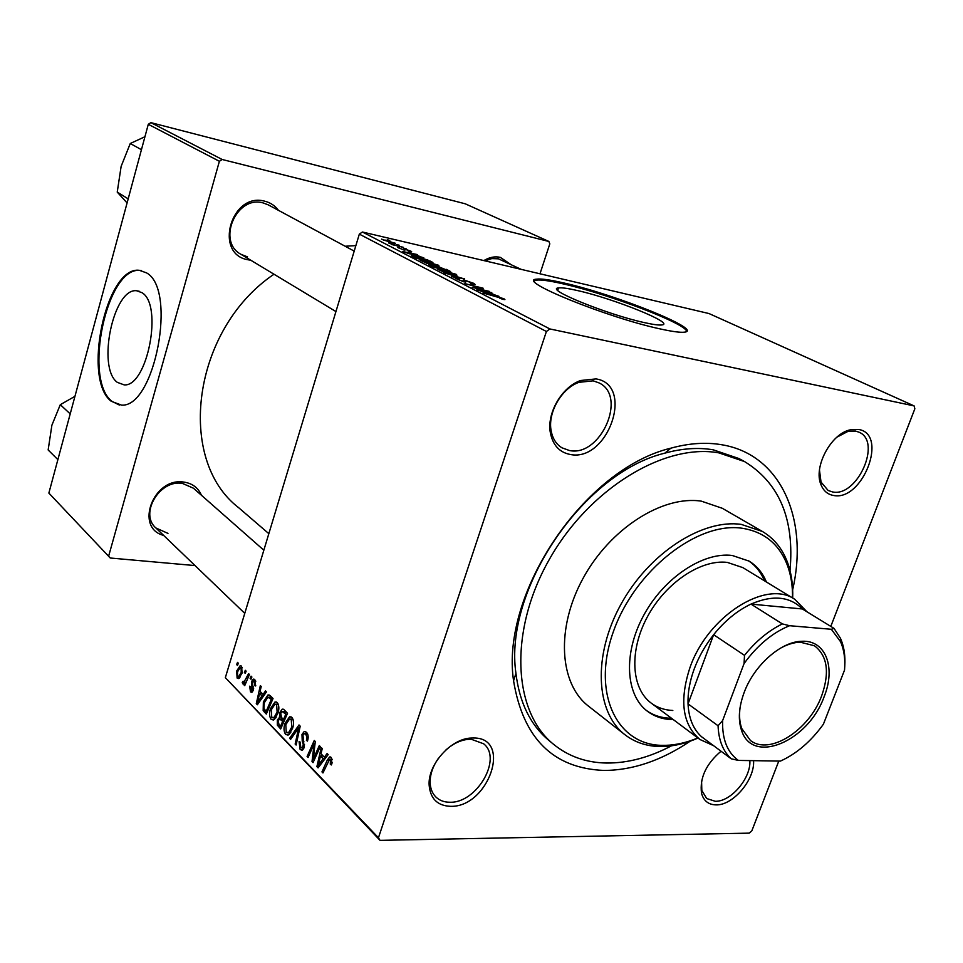 <?xml version="1.0" encoding="UTF-8"?>
<svg xmlns="http://www.w3.org/2000/svg" width="963" height="963" viewBox="0 0 963 963"><rect width="100%" height="100%" fill="white"/><g stroke="black" fill="none" stroke-linecap="round" stroke-linejoin="round"><path stroke-width="1.44" d="M141.97 292.68L136.614 290.754C113.393 287.684 96.709 367.71 117.305 382.359L124.155 384.887C147.303 387.126 163.349 304.802 141.97 292.68M146.545 272.878L139.358 270.314C106.062 265.68 82.036 379.591 111.251 401.294L121.519 405.098C154.646 408.023 177.373 289.418 146.545 272.878M141.561 270.639L140.177 270.483C106.857 265.836 82.83 379.711 112.069 401.415L119.328 405.026M644.704 322.677C607.701 314.769 543.963 288.816 558.516 287.937C561.61 287.48 567.917 288.358 577.415 290.537C613.84 298.602 676.146 323.749 661.786 324.952C658.885 325.313 653.203 324.555 644.704 322.677M564.077 283.026C550.162 279.8 540.965 278.512 536.463 279.174C515.542 280.293 607.376 317.706 660.486 328.985C672.318 331.585 680.275 332.656 684.356 332.175C704.88 330.381 615.995 294.63 564.077 283.026M686.583 331.416C686.739 323.893 609.037 294.209 563.752 284.013C549.837 280.787 540.628 279.511 536.138 280.173L534.369 280.883M753.56 760.662C755.028 779.561 733.06 805.55 716.063 804.887C708.431 804.719 703.58 800.819 701.509 793.187C699.595 777.923 706.108 763.936 721.034 751.224M701.582 781.053L701.822 790.454L706.71 798.544L715.244 801.276C730.893 801.914 751.14 778.044 749.852 760.601M450.407 806.32C437.395 805.73 430.305 798.64 429.137 785.05C427.789 764.478 451.033 738.585 471.196 738.043L473.688 737.995C512.749 737.646 488.349 807.776 450.407 806.32M438.358 758.387C432.772 766.44 430.028 774.505 430.136 782.57C430.377 788.673 432.339 793.524 436.022 797.147C439.622 800.518 444.184 802.215 449.733 802.227C476.589 803.527 502.77 758.579 483.655 743.797L471.184 739.223L468.885 739.271C460.988 739.921 453.368 743.448 446.013 749.84M570.289 454.488C559.611 452.429 552.991 445.327 550.439 433.181C546.442 413.596 561.622 387.066 580.641 380.505L596.049 378.904C634.954 384.887 608.026 462.288 570.289 454.488M593.184 380.842L578.98 382.323C561.465 388.378 547.502 412.79 551.161 430.846C552.63 438.598 556.217 444.244 561.923 447.795L569.47 450.528C600.527 457.244 627.563 396.347 599.155 382.949L593.184 380.842M833.501 495.464C827.662 494.452 823.497 490.889 821.006 484.762C813.169 467.248 830.828 433.819 850.148 429.847L858.539 429.462C888.693 433.904 862.595 501.687 833.501 495.464M819.477 470.1L821.03 482.054L828.144 490.492L832.55 491.937C857.19 497.45 882.18 441.716 859.092 432.231L855.625 431.087L847.873 431.436L836.943 437.154M483.859 260.588C489.397 257.229 494.874 256.158 500.303 257.362L510.45 264.199M521.176 269.363L498.461 258.83L491.804 258.59L484.979 260.853M250.729 260.203L247.96 259.769C213.485 254.172 231.12 191.685 264.825 201.219C270.434 202.627 274.985 205.673 278.476 210.355M354.203 251.114L268.388 204.926L263.116 202.916C236.429 195.008 216.506 241.472 240.931 254.292L247.575 256.916M163.614 535.392C134.23 528.037 153.478 476.902 183.909 482.102C192.347 483.366 198.185 487.747 201.423 495.247M263.838 550.21L193.407 488.193L182.368 483.378C159.593 479.345 139.166 513.797 155.886 527.965L167.971 533.382M690.266 741.149C661.473 760.541 632.739 770.316 604.054 770.448C553.304 768.39 523.138 738.525 513.568 680.817C500.471 593.136 584.601 468.692 670.85 448.18C688.99 443.185 705.951 442.041 721.744 444.75C781.125 454.404 808.836 519.575 792.681 589.681M790.009 570.469C794.644 519.394 779.488 483.101 744.555 461.578L738.898 458.532L713.174 449.805C698.139 447.289 682.033 448.397 664.831 453.152C583.048 472.773 503.673 590.175 515.939 673.378C519.49 702.557 530.348 724.802 548.525 740.114L553.46 744.23C568.471 756.449 586.226 762.72 606.738 763.045C627.912 763.153 649.483 757.412 671.452 745.831M251.042 676.146L251.897 677.025L250.994 679.24L250.115 678.337L251.042 676.146M245.3 670.296L246.143 671.163L245.24 673.366L244.373 672.487L245.3 670.296M277.32 702.593C279.089 705.349 279.318 708.84 277.994 713.053L274.455 719.409L273.372 720.023L271.084 719.325C269.291 716.472 269.086 712.921 270.471 708.672L275.009 701.979L277.32 702.593M265.523 690.88L266.486 691.855L257.35 704.76L256.29 703.652L260.335 685.596L261.214 686.487L260.07 691.386L263.068 694.455L265.523 690.88M284.013 709.695L287.54 713.282L280.666 728.991L277.32 725.127L277.32 719.999L279.836 717.062L279.824 712.476L282.255 709.165L284.013 709.695M299.012 724.958L300.215 726.186L296.11 745.037L295.16 744.062L298.686 727.908L290.621 739.343L289.622 738.308L299.012 724.958M331.958 763.418L331.344 764.959L330.273 764.165L330.526 759.482L329.647 759.229L322.954 772.94L321.955 771.905L327.312 760.072L329.599 756.966L331.26 757.46L331.958 763.418M319.295 745.591L320.282 746.59L313.035 762.636L312.024 761.577L314.119 743.869L308.076 757.484L307.101 756.473L314.263 740.475L315.286 741.51L313.216 759.229L319.295 745.591M830.804 626.407L914.85 408.781L914.116 405.905L709.009 313.553L362.413 232.011L549.885 328.949L546.406 331.489L359.331 234.129L225.342 677.639L378.459 837.774L380.036 840.362L225.342 677.639M546.406 331.489L378.459 837.774M327.095 753.535L328.178 754.619L318.079 767.872L316.887 766.632L321.257 747.589L322.244 748.588L321.004 753.752L324.375 757.195L327.095 753.535M306.487 732.253C308.341 734.42 308.666 737.369 307.45 741.101L306.427 740.342L307.004 737.502L305.777 734.239L304.236 733.662L302.984 735.275L304.152 747.529L302.201 750.273L300.131 749.527L299.072 741.715L300.203 742.136L300.805 747.517L302.165 748.034L303.297 744.724L302.238 741.221L301.985 734.48L304.224 731.483L306.487 732.253M291.958 717.471C293.775 720.3 294.016 723.851 292.668 728.112L289.032 734.528L288.021 735.106L285.59 734.396C283.736 731.471 283.519 727.859 284.94 723.562L289.514 716.845L291.958 717.471M255.652 685.993L254.653 685.56L254.352 681.238L253.462 680.877L252.499 683.2L253.353 690.266L251.8 692.373L250.488 691.879L249.67 686.174L250.585 686.836L250.994 690.399L252.402 689.652L251.499 683.874L251.74 681.214L253.329 679.144L254.858 679.746L255.652 685.993M270.495 695.936L273.035 698.524L266.306 714.065L263.176 710.525L263.381 701.883L267.967 694.973L270.495 695.936M241.569 666.215L242.098 673.089L238.619 678.566L237.103 678.048L236.693 671.006L240.1 665.794L241.569 666.215M248.574 673.631L249.441 674.509L244.722 685.644L243.868 684.753L244.843 682.466L243.254 683.923L242.195 682.743L243.109 681.19L243.952 682.153L248.574 673.631M237.524 662.4L238.367 663.242L237.464 665.433L236.621 664.566L237.524 662.4M778.778 761.083L751.826 830.864L749.214 833.139L380.036 840.362M406.181 248.803L403.678 248.153L406.109 249.044M399.2 245.228L396.708 244.578L399.127 245.469M438.261 265.162L439.068 266.041L434.927 265.439L426.296 263.055L419.952 260.01L438.261 265.162L437.996 266.005M423.78 257.807L402.823 251.584L417.461 254.581L414.523 254.292L423.708 258.048M446.29 269.339L450.6 271.542L432.543 266.92L428.619 264.572L438.201 266.619L446.146 269.796M464.587 278.704L451.394 276.646L462.818 278.463L443.474 272.565L464.443 279.15M502.915 299.337L499.857 298.265L502.132 298.434L483.041 292.981L496.655 296.411L504.143 298.891L504.913 299.625L502.915 299.337M489.36 291.392L472.123 287.335L481.608 288.142L464.852 283.591L483.221 288.25L473.82 287.468L489.276 291.681M914.116 405.905L549.885 328.949M498.918 296.291L476.829 289.767L491.768 292.62L488.879 292.451L498.834 296.544M473.832 283.375L475.024 284.422L471.786 283.929L470.413 283.278L472.713 283.664L471.846 282.917L466.85 281.136L465.695 280.979L465.743 282.039L463.685 281.774L455.222 278.259L458.075 278.668L459.399 279.294L457.509 279.005L458.147 279.631L462.421 281.148L463.456 281.256L463.143 280.173L465.538 280.51L473.832 283.375L473.543 284.29M456.101 274.299L456.931 275.213L452.827 274.636L444.099 272.228L437.611 269.086L456.101 274.299L455.812 275.189M409.528 251.56L408.059 250.922L409.444 250.813L406.302 249.706L403.822 249.971L397.575 247.407L402.522 249.381L405.122 249.14L410.936 251.174L411.731 251.885L409.528 251.56M429.823 260.901L432.917 262.49L415.029 257.879L411.297 255.556L427.765 259.962L429.679 261.358M394.794 242.917L395.372 243.507L392.651 243.085L381.529 239.149L394.613 243.483M403.172 247.262L391.447 244.482L393.06 244.638L388.51 242.917L403.1 247.503M389.774 240.401L387.295 239.751L389.702 240.63M539.99 273.793L549.813 243.868L548.874 241.46L465.213 203.795L150.89 122.638L222.152 159.485L219.383 161.29L148.29 124.299L48.86 493.08L110.264 558.01L48.86 493.08M219.383 161.29L108.759 555.723M195.044 565.582L110.264 558.01M548.874 241.46L222.152 159.485M355.865 245.625L345.151 246.239M273.986 274.226C192.082 329.527 175.832 459.664 238.668 507.706L268.833 533.658M148.29 124.299L150.89 122.638M359.331 234.129L362.413 232.011M483.895 291.885L490.408 293.787L487.122 292.102L479.55 290.633L483.811 292.15M503.926 299.529L504.143 298.891M465.057 282.027L465.538 280.51M444.473 272.06L454.668 274.479L442.896 270.278L439.826 269.821L444.388 272.324M430.521 265.884L430.834 264.897M433.531 266.883L439.176 268.328L432.002 265.487L430.786 265.307L433.446 267.148M441.283 268.87L447.362 270.422L439.26 267.172L438.009 266.98L441.198 269.134M399.224 248.502L399.476 247.684M404.809 250.163L405.122 249.14M410.744 251.812L410.936 251.174M409.528 253.606L415.703 255.424L412.802 253.943L405.387 252.402L409.456 253.835M416.04 257.867L429.739 261.394L416.437 256.748L413.428 256.266L415.956 258.12M426.693 262.899L436.829 265.319L425.237 261.19L422.143 260.732L426.609 263.152M383.563 240.076L393.638 242.881L385.537 240.148L383.479 240.341M313.505 761.601L312.024 761.577M315.033 743.881L314.119 743.869M308.521 756.497L307.101 756.473M314.564 759.253L313.216 759.229M319.006 766.656L316.887 766.632M326.192 757.231L324.375 757.195M320.173 762.648L323.171 758.724L320.486 755.979L318.235 765.465L320.173 762.648L322.039 762.672M325.025 758.748L323.171 758.724M319.909 765.477L318.235 765.465M323.219 756.015L320.486 755.979M331.693 764.177L330.273 764.165M332.163 762.72L330.863 762.696M332.319 759.506L330.526 759.482M323.412 771.917L321.955 771.905M328.84 760.096L327.312 760.072M307.666 740.366L306.427 740.342M307.811 739.813L306.607 739.777M308.184 737.526L307.004 737.502M307.775 734.288L305.777 734.239M303.128 749.575L300.131 749.527M299.686 741.727L299.072 741.715M304.38 746.674L303.164 746.65M304.561 744.748L303.297 744.724M303.309 734.504L301.985 734.48M296.315 744.086L295.16 744.062M299.83 727.944L298.686 727.908M291.332 738.344L289.622 738.308M289.081 734.48L285.59 734.396M286.18 723.598L284.94 723.562M288.731 732.446L291.765 727.077L291.247 719.433L289.538 719.036L285.794 724.694L286.252 732.41L290.778 732.494M292.957 727.113L291.765 727.077M293.089 719.493L291.247 719.433M279.571 725.187L277.32 725.127M278.572 720.047L277.32 719.999M281.196 717.098L279.836 717.062M281.1 712.512L279.824 712.476M280.546 726.21L282.689 721.323L279.571 718.964L278.247 720.866L278.993 724.597L280.546 726.21L281.87 726.246M284.013 721.359L282.689 721.323M283.483 719.493L285.806 714.185L282.135 711.452L280.714 713.451L281.557 717.507L283.483 719.493L284.807 719.53M287.13 714.221L285.806 714.185M285.987 711.693L283.158 711.597M255.761 685.608L254.653 685.56M255.797 681.298L254.352 681.238M252.462 691.964L250.488 691.879M253.498 689.701L252.402 689.652M253.642 688.617L252.619 688.569M252.607 683.923L251.499 683.874M252.956 681.274L251.74 681.214M258.084 703.712L256.29 703.652M264.608 694.516L263.068 694.455M259.264 699.752L261.972 695.936L259.589 693.492L257.506 702.484L259.264 699.752L260.853 699.812M263.549 695.996L261.972 695.936M258.927 702.533L257.506 702.484M262.225 693.601L259.589 693.492M265.499 710.598L263.176 710.525M264.56 701.919L263.381 701.883M266.197 711.332L271.337 699.427L267.895 697.188L264.235 702.894L263.886 708.551L266.197 711.332L267.473 711.368M272.625 699.475L271.337 699.427M272.878 698.356L270.194 698.259M274.419 719.433L271.084 719.325M271.674 708.708L270.471 708.672M274.154 717.363L277.115 712.042L276.634 704.531L275.009 704.134L271.313 709.779L271.735 717.363L276.128 717.423M278.271 712.078L277.115 712.042M278.427 704.591L276.634 704.531M239.342 678.157L237.103 678.048M237.789 671.067L236.693 671.006M237.596 676.58L238.511 676.82L241.207 672.415L241.099 667.72L240.269 667.515L237.524 671.873L237.596 676.58M242.279 672.463L241.207 672.415M242.399 667.792L241.099 667.72M245.577 672.547L244.373 672.487M245.071 684.801L243.868 684.753M246.047 682.514L244.843 682.466M243.519 683.814L242.64 683.778M244.542 682.839L242.195 682.743M251.331 678.397L250.115 678.337M237.801 664.626L236.621 664.566M766.379 581.965C762.624 572.841 756.858 565.895 749.106 561.128L732.229 555.47C703.05 551.727 663.808 577.836 643.537 615.634C623.073 653.371 625.493 695.105 647.533 711.356C654.443 716.484 662.52 719.229 671.765 719.59L673.318 719.614M646.642 710.658C653.359 715.365 661.136 717.892 669.959 718.229L671.5 718.266M792.525 597.915C792.718 585.998 791.008 575.14 787.421 565.341C779.272 544.143 764.225 531.793 742.256 528.266C697.393 521.356 634.557 570.638 613.323 631.788C591.414 692.866 616.669 745.157 662.279 745.35L665.722 745.338C676.146 745.025 686.86 742.557 697.862 737.935M698.006 738.055C686.065 743.34 674.413 746.169 663.062 746.518L659.535 746.53C646.281 746.193 634.737 742.256 624.939 734.721C595.64 712.367 592.642 655.647 620.834 604.523C648.761 553.304 702.22 518.696 741.305 524.402L762.371 531.456C773.987 538.341 782.377 548.669 787.517 562.44C791.417 573.105 793.139 584.962 792.681 598.011M762.371 531.456L722.322 508.295L701.365 501.157C662.556 495.175 610.085 528.518 583.036 578.402C555.723 628.177 559.274 683.838 588.525 706.18L624.939 734.721M744.555 461.578L718.807 452.863C664.386 442.944 588.718 488.855 548.886 560.213C508.681 631.415 512.954 711.476 553.46 744.23M672.812 710.477C664.59 710.116 657.404 707.685 651.253 703.146C631.234 688.533 628.983 650.904 647.353 616.886C665.541 582.796 700.883 559.13 727.318 562.404L742.87 567.628L794.764 599.287L806.91 611.758M764.441 580.785C760.842 572.058 755.413 565.317 748.131 560.55M128.187 198.859L117.233 192.106L121.133 166.37L130.258 143.511L144.944 136.722M127.092 202.94L117.233 192.106M141.441 149.698L130.258 143.511M57.876 459.628L48.15 449.974L51.894 425.201L60.284 404.701L74.945 396.335M70.215 413.873L60.284 404.701M744.062 692.722C753.981 665.313 781.174 641.37 801.986 641.274C825.76 639.926 836.04 667.564 824.111 696.755C808.511 741.125 752.609 765.332 741.618 730.568C737.947 719.891 738.765 707.275 744.062 692.722M740.102 707.384C739.03 715.413 739.584 722.467 741.763 728.546L750.442 740.487C769.593 755.654 809.173 730.255 821.644 695.864C829.841 672.499 827.458 655.803 814.481 645.776L800.169 642.165C793.705 642.405 786.952 644.512 779.91 648.508M782.377 623.916L789.588 625.709C772.567 632.631 757.387 645.246 744.062 663.555L744.507 655.346C755.919 641.129 768.546 630.645 782.377 623.916L750.971 604.09C772.711 594.725 789.853 596.35 802.384 608.977L750.971 604.09C737.273 610.602 724.838 620.81 713.631 634.713C705.229 645.366 698.741 656.826 694.179 669.068C689.713 681.323 687.666 692.927 688.039 703.893C688.738 718.193 693.204 729.123 701.437 736.647L706.312 740.282M713.547 745.663L699.969 739.512C682.49 724.658 679.168 700.667 689.977 667.552C707.6 616.127 766.151 579.16 794.764 599.287M744.507 655.346L713.631 634.713L688.039 703.893L718.073 725.753L722.635 720.553C722.045 739.127 727.294 752.416 738.356 760.409L780.403 761.107C796.654 753.716 810.99 741.414 823.401 724.2L844.539 670.092C845.43 659.21 844.082 649.712 840.494 641.623L831.346 629.284L789.588 625.709M744.062 663.555L722.635 720.553M738.356 760.409L731.23 758.808C723.032 751.272 718.639 740.246 718.073 725.753M701.437 736.647L731.23 758.808M831.346 629.284L834.018 628.382L840.458 638.276C843.552 645.21 845.045 653.215 844.924 662.279L844.732 666.974M802.384 608.977L834.018 628.382M465.562 282.063L465.755 281.449M313.998 753.644L312.867 753.62M314.612 747.854L313.517 747.83M316.309 755.389L314.841 755.365M303.911 741.257L302.238 741.221M298.771 732.819L297.555 732.795M281.653 726.752L278.427 726.668M284.651 719.903L281.196 719.794M286.793 712.524L284.097 712.427M253.45 686.812L252.246 686.763M267.22 711.97L264.187 711.862M247.912 678.108L246.66 678.06M139.262 291.271L136.614 290.754M140.177 270.483L139.358 270.314M558.516 287.937L557.733 290.308M536.138 280.173L536.463 279.174M701.822 790.454L701.509 793.187M430.136 782.57L429.137 785.05M468.885 739.271L471.196 738.043M551.161 430.846L550.439 433.181M578.98 382.323L580.641 380.505M821.03 482.054L821.006 484.762M847.873 431.436L850.148 429.847M515.939 673.378L513.568 680.817M664.831 453.152L670.85 448.18M465.611 281.208L465.346 282.051M330.189 759.241L332.259 759.265M329.599 756.966L330.61 756.978M304.982 733.686L307.546 733.746M302.165 748.034L303.959 748.07M304.224 731.483L305.452 731.519M289.514 716.845L291.151 716.893M287.961 732.855L290.489 732.927M290.754 719.072L292.969 719.144M279.294 717.122L281.268 717.182M282.255 709.165L283.315 709.201M280.077 718.976L283.074 719.072M282.881 711.476L285.867 711.573M253.871 680.901L255.677 680.985M251.632 690.64L253.197 690.7M253.329 679.144L254.051 679.18M267.967 694.973L269.231 695.021M268.797 697.224L271.867 697.344M275.009 701.979L276.55 702.039M273.348 717.796L275.827 717.88M276.152 704.182L278.319 704.254M240.1 665.794L241.027 665.842M238.511 676.82L240.413 676.917M240.858 667.552L242.351 667.624M243.952 682.153L246.155 682.249M787.421 565.341L787.517 562.44M665.722 745.338L663.062 746.518M240.931 254.292L335.943 311.567M244.758 613.359L155.886 527.965M800.169 642.165L801.986 641.274M699.969 739.512L651.253 703.146M741.763 728.546L741.618 730.568M840.494 641.623L840.458 638.276"/></g></svg>
